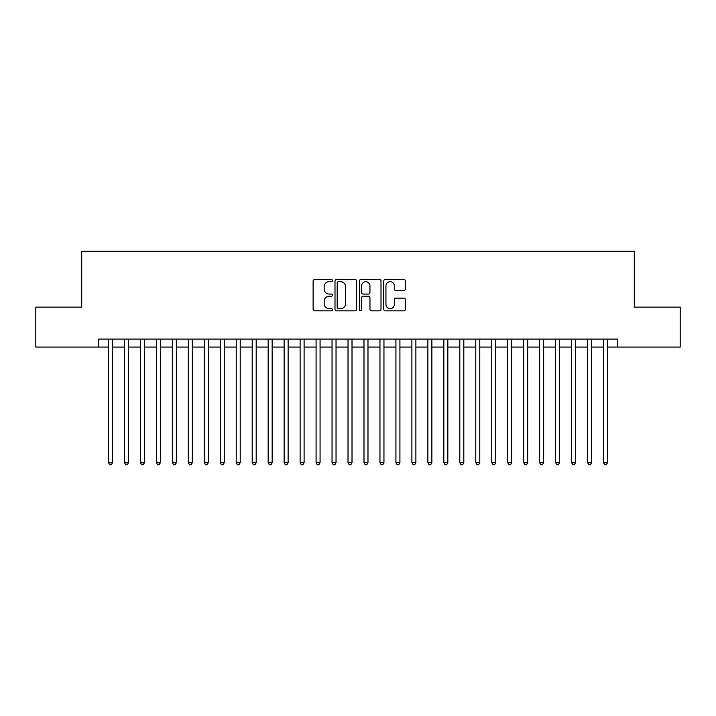 <?xml version="1.0" encoding="UTF-8"?>
<svg xmlns="http://www.w3.org/2000/svg" width="716" height="716" viewBox="0 0 716 716"><rect width="100%" height="100%" fill="white"/><g stroke="black" fill="none" stroke-linecap="round" stroke-linejoin="round"><path stroke-width="1.07" d="M332.448 280.582A1.101 1.101 0 0 0 331.347 279.482L314.691 279.482A1.566 1.566 0 0 0 313.125 281.048L313.125 309.267A1.566 1.566 0 0 0 314.691 310.834L331.347 310.834A1.101 1.101 0 0 0 332.448 309.733A1.101 1.101 0 0 0 331.347 308.641L329.199 308.641A5.012 5.012 0 0 1 324.178 303.62L324.178 301.275A5.012 5.012 0 0 1 329.199 296.254L331.347 296.254A1.101 1.101 0 0 0 332.448 295.153A1.101 1.101 0 0 0 331.347 294.061L329.199 294.061A5.012 5.012 0 0 1 324.178 289.04L324.178 286.695A5.012 5.012 0 0 1 329.199 281.674L331.347 281.674A1.101 1.101 0 0 0 332.448 280.582M403.815 290.535A1.566 1.566 0 0 0 405.381 288.969L405.381 281.048A1.566 1.566 0 0 0 403.815 279.482L385.315 279.482A1.566 1.566 0 0 0 383.749 281.048L383.749 309.267A1.566 1.566 0 0 0 385.315 310.834L403.815 310.834A1.566 1.566 0 0 0 405.381 309.267L405.381 299.7A1.566 1.566 0 0 0 403.815 298.133L395.894 298.133A1.566 1.566 0 0 0 394.328 299.7L394.328 304.443A4.198 4.198 0 0 1 390.139 308.641A4.198 4.198 0 0 1 385.942 304.443L385.942 285.872A4.198 4.198 0 0 1 390.139 281.674A4.198 4.198 0 0 1 394.328 285.872L394.328 288.969A1.566 1.566 0 0 0 395.894 290.535L403.815 290.535M98.486 347.063L35.8 347.063L35.8 307.137L81.713 307.137L81.713 251.235L634.287 251.235L634.287 307.137L680.2 307.137L680.2 347.063L617.514 347.063L617.514 339.08L98.486 339.08L98.486 347.063L108.465 347.063M356.631 281.048A1.566 1.566 0 0 0 355.064 279.482L336.565 279.482A1.566 1.566 0 0 0 334.999 281.048L334.999 309.267A1.566 1.566 0 0 0 336.565 310.834L355.064 310.834A1.566 1.566 0 0 0 356.631 309.267L356.631 281.048M360.936 279.482L379.435 279.482A1.566 1.566 0 0 1 381.002 281.048L381.002 309.267A1.566 1.566 0 0 1 379.435 310.834L371.523 310.834A1.566 1.566 0 0 1 369.957 309.267L369.957 297.82A1.566 1.566 0 0 0 368.382 296.254L363.137 296.254A1.566 1.566 0 0 0 361.562 297.82L361.562 309.733A1.101 1.101 0 0 1 360.47 310.834A1.101 1.101 0 0 1 359.369 309.733L359.369 281.048A1.566 1.566 0 0 1 360.936 279.482M112.457 347.063L124.432 347.063M128.424 347.063L140.408 347.063M144.399 347.063L156.374 347.063M160.366 347.063L172.35 347.063M176.342 347.063L188.317 347.063M192.309 347.063L204.284 347.063M208.275 347.063L220.26 347.063M224.251 347.063L236.226 347.063M240.218 347.063L252.193 347.063M256.194 347.063L268.169 347.063M272.161 347.063L284.136 347.063M288.127 347.063L300.111 347.063M304.103 347.063L316.078 347.063M320.07 347.063L332.045 347.063M336.037 347.063L348.021 347.063M352.012 347.063L363.988 347.063M367.979 347.063L379.963 347.063M383.955 347.063L395.93 347.063M399.922 347.063L411.897 347.063M415.889 347.063L427.873 347.063M431.864 347.063L443.839 347.063M447.831 347.063L459.806 347.063M463.807 347.063L475.782 347.063M479.774 347.063L491.749 347.063M495.74 347.063L507.725 347.063M511.716 347.063L523.691 347.063M527.683 347.063L539.658 347.063M543.65 347.063L555.634 347.063M559.626 347.063L571.601 347.063M575.592 347.063L587.576 347.063M591.568 347.063L603.543 347.063M607.535 347.063L617.514 347.063M338.283 281.674A1.101 1.101 0 0 0 337.191 282.775L337.191 307.54A1.101 1.101 0 0 0 338.283 308.641L340.556 308.641A5.012 5.012 0 0 0 345.577 303.62L345.577 286.695A5.012 5.012 0 0 0 340.556 281.674L338.283 281.674M369.957 285.944A4.198 4.198 0 0 0 365.76 281.755A4.198 4.198 0 0 0 361.562 285.944L361.562 292.495A1.566 1.566 0 0 0 363.137 294.061L368.382 294.061A1.566 1.566 0 0 0 369.957 292.495L369.957 285.944M112.457 339.08L112.457 462.688L108.465 462.688L108.465 339.08M112.457 462.688L111.257 464.765L109.664 464.765L108.465 462.688M128.424 339.08L128.424 462.688L124.432 462.688L124.432 339.08M128.424 462.688L127.233 464.765L125.631 464.765L124.432 462.688M144.399 339.08L144.399 462.688L140.408 462.688L140.408 339.08M144.399 462.688L143.2 464.765L141.607 464.765L140.408 462.688M160.366 339.08L160.366 462.688L156.374 462.688L156.374 339.08M160.366 462.688L159.167 464.765L157.574 464.765L156.374 462.688M176.342 339.08L176.342 462.688L172.35 462.688L172.35 339.08M176.342 462.688L175.143 464.765L173.541 464.765L172.35 462.688M192.309 339.08L192.309 462.688L188.317 462.688L188.317 339.08M192.309 462.688L191.109 464.765L189.516 464.765L188.317 462.688M208.275 339.08L208.275 462.688L204.284 462.688L204.284 339.08M208.275 462.688L207.085 464.765L205.483 464.765L204.284 462.688M224.251 339.08L224.251 462.688L220.26 462.688L220.26 339.08M224.251 462.688L223.052 464.765L221.45 464.765L220.26 462.688M240.218 339.08L240.218 462.688L236.226 462.688L236.226 339.08M240.218 462.688L239.019 464.765L237.426 464.765L236.226 462.688M256.194 339.08L256.194 462.688L252.193 462.688L252.193 339.08M256.194 462.688L254.994 464.765L253.392 464.765L252.193 462.688M272.161 339.08L272.161 462.688L268.169 462.688L268.169 339.08M272.161 462.688L270.961 464.765L269.368 464.765L268.169 462.688M288.127 339.08L288.127 462.688L284.136 462.688L284.136 339.08M288.127 462.688L286.928 464.765L285.335 464.765L284.136 462.688M304.103 339.08L304.103 462.688L300.111 462.688L300.111 339.08M304.103 462.688L302.904 464.765L301.302 464.765L300.111 462.688M320.07 339.08L320.07 462.688L316.078 462.688L316.078 339.08M320.07 462.688L318.871 464.765L317.278 464.765L316.078 462.688M336.037 339.08L336.037 462.688L332.045 462.688L332.045 339.08M336.037 462.688L334.846 464.765L333.244 464.765L332.045 462.688M352.012 339.08L352.012 462.688L348.021 462.688L348.021 339.08M352.012 462.688L350.813 464.765L349.22 464.765L348.021 462.688M367.979 339.08L367.979 462.688L363.988 462.688L363.988 339.08M367.979 462.688L366.78 464.765L365.187 464.765L363.988 462.688M383.955 339.08L383.955 462.688L379.963 462.688L379.963 339.08M383.955 462.688L382.756 464.765L381.154 464.765L379.963 462.688M399.922 339.08L399.922 462.688L395.93 462.688L395.93 339.08M399.922 462.688L398.723 464.765L397.129 464.765L395.93 462.688M415.889 339.08L415.889 462.688L411.897 462.688L411.897 339.08M415.889 462.688L414.698 464.765L413.096 464.765L411.897 462.688M431.864 339.08L431.864 462.688L427.873 462.688L427.873 339.08M431.864 462.688L430.665 464.765L429.072 464.765L427.873 462.688M447.831 339.08L447.831 462.688L443.839 462.688L443.839 339.08M447.831 462.688L446.632 464.765L445.039 464.765L443.839 462.688M463.807 339.08L463.807 462.688L459.806 462.688L459.806 339.08M463.807 462.688L462.608 464.765L461.006 464.765L459.806 462.688M479.774 339.08L479.774 462.688L475.782 462.688L475.782 339.08M479.774 462.688L478.574 464.765L476.981 464.765L475.782 462.688M495.74 339.08L495.74 462.688L491.749 462.688L491.749 339.08M495.74 462.688L494.55 464.765L492.948 464.765L491.749 462.688M511.716 339.08L511.716 462.688L507.725 462.688L507.725 339.08M511.716 462.688L510.517 464.765L508.915 464.765L507.725 462.688M527.683 339.08L527.683 462.688L523.691 462.688L523.691 339.08M527.683 462.688L526.484 464.765L524.891 464.765L523.691 462.688M543.65 339.08L543.65 462.688L539.658 462.688L539.658 339.08M543.65 462.688L542.46 464.765L540.857 464.765L539.658 462.688M559.626 339.08L559.626 462.688L555.634 462.688L555.634 339.08M559.626 462.688L558.426 464.765L556.833 464.765L555.634 462.688M575.592 339.08L575.592 462.688L571.601 462.688L571.601 339.08M575.592 462.688L574.393 464.765L572.8 464.765L571.601 462.688M591.568 339.08L591.568 462.688L587.576 462.688L587.576 339.08M591.568 462.688L590.369 464.765L588.767 464.765L587.576 462.688M607.535 339.08L607.535 462.688L603.543 462.688L603.543 339.08M607.535 462.688L606.336 464.765L604.743 464.765L603.543 462.688"/></g></svg>

